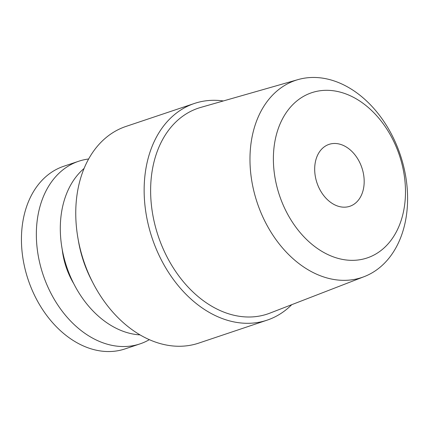 <?xml version="1.0" encoding="UTF-8"?>
<svg xmlns="http://www.w3.org/2000/svg" width="429" height="429" viewBox="0 0 429 429"><rect width="100%" height="100%" fill="white"/><g stroke="black" fill="none" stroke-linecap="round" stroke-linejoin="round"><path stroke-width="0.64" d="M355.829 279.123A103.979 75.44 -108.6 0 1 255.469 197.152A103.979 75.44 -108.6 0 1 298.069 79.59A103.979 75.44 -108.6 0 1 301.743 78.679A103.979 75.44 -108.6 0 1 401.11 157.368A103.979 75.44 -108.6 0 1 364.216 276.63A103.979 75.44 -108.6 0 1 355.829 279.123M298.069 79.59L200.842 107.389A108.569 78.77 71.4 0 0 156.365 230.142A108.569 78.77 71.4 0 0 261.154 315.733A108.569 78.77 71.4 0 0 269.911 313.127L364.216 276.63M362.092 259.325A87.141 63.224 -108.6 0 1 277.402 188.524A87.141 63.224 -108.6 0 1 316.768 91.334A87.141 63.224 -108.6 0 1 401.464 162.13A87.141 63.224 -108.6 0 1 362.092 259.325M223.348 100.954A114.286 82.915 71.4 0 0 201.04 101.646A114.286 82.915 71.4 0 0 194.396 103.464A114.286 82.915 71.4 0 0 150.718 233.671A114.286 82.915 71.4 0 0 260.489 321.964A114.286 82.915 71.4 0 0 267.133 320.147A114.286 82.915 71.4 0 0 291.736 304.681M194.396 103.464L126.008 126.421A114.286 82.915 71.4 0 0 82.33 256.633A114.286 82.915 71.4 0 0 192.101 344.921A114.286 82.915 71.4 0 0 198.745 343.109L267.133 320.147M330.941 143.854A32.652 23.692 -108.6 0 1 362.301 169.08A32.652 23.692 -108.6 0 1 349.823 206.285A32.652 23.692 -108.6 0 1 347.924 206.799A32.652 23.692 -108.6 0 1 316.559 181.574A32.652 23.692 -108.6 0 1 329.038 144.375A32.652 23.692 -108.6 0 1 330.941 143.854M78.276 240.015A97.957 71.069 71.4 0 0 92.144 281.322M84.116 168.425A91.425 66.334 71.4 0 0 66.715 266.881A91.425 66.334 71.4 0 0 139.999 334.888M149.324 339.677A96.327 69.884 -108.6 0 1 140.015 343.881L125.102 348.884A96.327 69.884 -108.6 0 1 119.498 350.418A96.327 69.884 -108.6 0 1 26.979 275.997A96.327 69.884 -108.6 0 1 63.792 166.254L78.705 161.245A96.327 69.884 -108.6 0 1 84.309 159.717A96.327 69.884 -108.6 0 1 88.664 158.982M140.015 343.881A96.327 69.884 -108.6 0 1 134.411 345.409A96.327 69.884 -108.6 0 1 41.892 270.994A96.327 69.884 -108.6 0 1 78.705 161.245M62.2 249.303A62.854 45.603 71.4 0 0 73.718 283.617"/></g></svg>
